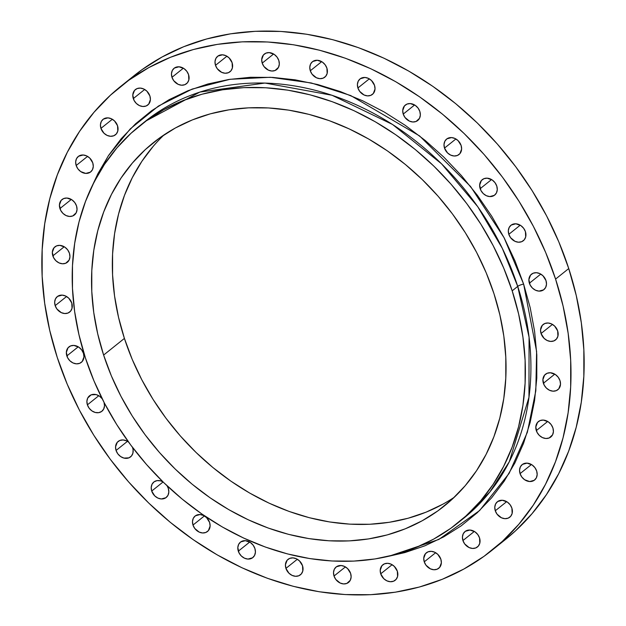 <?xml version="1.0" encoding="UTF-8"?>
<svg xmlns="http://www.w3.org/2000/svg" width="626" height="626" viewBox="0 0 626 626"><rect width="100%" height="100%" fill="white"/><g stroke="black" fill="none" stroke-linecap="round" stroke-linejoin="round"><path stroke-width="0.94" d="M462.935 540.551A9.906 8.052 51.3 0 1 465.055 531.513A9.906 8.052 51.3 0 1 479.547 537.937L477.779 534.549L475.017 531.865L469.954 530.034L465.321 531.31L463.271 533.712L462.434 536.959L462.935 540.551L464.703 543.947L469.093 547.562L472.528 548.454L475.768 547.946L478.319 546.115L479.798 543.235L479.547 537.937A9.906 8.052 51.3 0 1 477.427 546.975A9.906 8.052 51.3 0 1 462.935 540.551L474.336 531.427L462.935 540.551M495.283 510.769A9.906 8.052 51.3 0 1 497.404 501.731A9.906 8.052 51.3 0 1 511.896 508.155L510.127 504.767L507.365 502.083L502.302 500.252L497.67 501.528L495.62 503.93L494.783 507.177L495.283 510.769L497.052 514.165L501.442 517.78L504.877 518.672L508.124 518.164L510.675 516.333L512.146 513.453L511.896 508.155A9.906 8.052 51.3 0 1 509.775 517.193A9.906 8.052 51.3 0 1 495.283 510.769L506.684 501.645L495.283 510.769M520.057 473.639A9.906 8.052 51.3 0 1 522.178 464.602A9.906 8.052 51.3 0 1 536.67 471.034L534.901 467.638L532.139 464.954L527.076 463.13L522.444 464.398L520.394 466.8L519.557 470.048L520.057 473.639L521.826 477.035L524.588 479.719L529.651 481.543L534.283 480.275L536.333 477.873L537.171 474.625L536.67 471.034A9.906 8.052 51.3 0 1 534.549 480.064A9.906 8.052 51.3 0 1 520.057 473.639L531.458 464.515L520.057 473.639M536.302 430.594A9.906 8.052 51.3 0 1 538.415 421.556A9.906 8.052 51.3 0 1 552.914 427.981L551.146 424.584L548.384 421.908L543.313 420.077L540.074 420.586L537.523 422.417L535.801 427.002L537.038 432.347L539.346 435.446L542.46 437.605L545.895 438.497L549.135 437.989L552.578 434.82L553.415 431.572L552.914 427.981A9.906 8.052 51.3 0 1 550.794 437.018A9.906 8.052 51.3 0 1 536.302 430.594L547.695 421.47L536.302 430.594M543.391 383.276A9.906 8.052 51.3 0 1 545.504 374.238A9.906 8.052 51.3 0 1 560.004 380.663L558.236 377.275L555.473 374.591L550.403 372.76L547.163 373.268L544.612 375.107L542.891 379.685L544.127 385.037L546.435 388.128L549.55 390.288L552.985 391.18L556.224 390.671L558.775 388.84L560.505 384.262L560.004 380.663A9.906 8.052 51.3 0 1 557.883 389.701A9.906 8.052 51.3 0 1 543.391 383.276L554.785 374.152L543.391 383.276M541.052 333.517A9.906 8.052 51.3 0 1 543.172 324.479A9.906 8.052 51.3 0 1 557.664 330.904L554.62 326.052L551.506 323.892L548.071 323L544.831 323.509L542.28 325.34L540.551 329.918L541.052 333.517L544.104 338.369L547.21 340.528L550.645 341.42L553.893 340.904L556.444 339.073L557.915 336.193L557.664 330.904A9.906 8.052 51.3 0 1 555.552 339.941A9.906 8.052 51.3 0 1 541.052 333.517L552.453 324.393L541.052 333.517M529.385 283.218A9.906 8.052 51.3 0 1 531.497 274.18A9.906 8.052 51.3 0 1 545.989 280.605L542.945 275.753L539.831 273.593L536.396 272.701L533.156 273.21L530.605 275.041L528.876 279.619L530.12 284.971L532.429 288.07L535.543 290.229L538.978 291.121L543.603 289.846L545.661 287.444L546.498 284.196L545.989 280.605A9.906 8.052 51.3 0 1 543.877 289.642A9.906 8.052 51.3 0 1 529.385 283.218L540.778 274.094L529.385 283.218M508.821 234.312A9.906 8.052 51.3 0 1 510.941 225.274A9.906 8.052 51.3 0 1 525.433 231.698L523.665 228.302L520.902 225.626L515.84 223.795L511.207 225.07L509.157 227.473L508.32 230.72L508.821 234.312L510.589 237.708L514.979 241.323L518.414 242.215L521.654 241.706L524.205 239.875L525.683 236.996L525.433 231.698A9.906 8.052 51.3 0 1 523.313 240.736A9.906 8.052 51.3 0 1 508.821 234.312L520.222 225.188L508.821 234.312M480.165 188.684A9.906 8.052 51.3 0 1 482.278 179.646A9.906 8.052 51.3 0 1 496.778 186.078L495.01 182.682L492.247 179.998L487.177 178.175L483.937 178.684L481.386 180.515L479.665 185.093L480.901 190.445L483.209 193.536L486.324 195.695L489.759 196.587L494.391 195.32L496.441 192.918L497.279 189.67L496.778 186.078A9.906 8.052 51.3 0 1 494.657 195.109A9.906 8.052 51.3 0 1 480.165 188.684L491.559 179.56L480.165 188.684M444.507 148.088A9.906 8.052 51.3 0 1 446.628 139.058A9.906 8.052 51.3 0 1 461.119 145.482L458.075 140.631L454.961 138.471L451.526 137.579L446.894 138.847L444.843 141.257L444.006 144.496L444.507 148.088L447.559 152.947L450.665 155.099L454.108 155.999L457.348 155.483L459.899 153.652L461.628 149.074L461.119 145.482A9.906 8.052 51.3 0 1 459.007 154.52A9.906 8.052 51.3 0 1 444.507 148.088L455.908 138.964L444.507 148.088M403.23 114.089A9.906 8.052 51.3 0 1 405.351 105.051A9.906 8.052 51.3 0 1 419.843 111.475L418.074 108.079L415.312 105.403L410.249 103.572L407.01 104.08L404.459 105.911L402.729 110.497L403.23 114.089L404.999 117.485L409.388 121.1L412.824 121.992L416.063 121.483L419.506 118.314L420.343 115.067L419.843 111.475A9.906 8.052 51.3 0 1 417.722 120.513A9.906 8.052 51.3 0 1 403.23 114.089L414.631 104.965L403.23 114.089M357.908 87.976A9.906 8.052 51.3 0 1 360.028 78.939A9.906 8.052 51.3 0 1 374.52 85.363L371.476 80.511L368.362 78.352L364.927 77.46L360.294 78.735L358.244 81.137L357.407 84.385L357.908 87.976L359.676 91.373L364.066 94.988L367.509 95.88L370.748 95.371L373.299 93.54L375.029 88.962L374.52 85.363A9.906 8.052 51.3 0 1 372.407 94.401A9.906 8.052 51.3 0 1 357.908 87.976L369.309 78.853L357.908 87.976M310.293 70.769A9.906 8.052 51.3 0 1 312.413 61.731A9.906 8.052 51.3 0 1 326.905 68.156L325.137 64.76L322.374 62.084L317.312 60.252L312.679 61.528L310.629 63.93L309.792 67.178L310.293 70.769L312.061 74.165L316.451 77.781L319.886 78.673L323.126 78.164L325.676 76.333L327.155 73.453L326.905 68.156A9.906 8.052 51.3 0 1 324.784 77.194A9.906 8.052 51.3 0 1 310.293 70.769L321.694 61.645L310.293 70.769M262.208 63.124A9.906 8.052 51.3 0 1 264.329 54.086A9.906 8.052 51.3 0 1 278.82 60.511L277.052 57.115L274.29 54.439L269.227 52.607L265.987 53.116L263.436 54.947L261.707 59.533L262.208 63.124L263.976 66.52L268.366 70.135L271.801 71.028L275.041 70.519L278.484 67.35L279.321 64.102L278.82 60.511A9.906 8.052 51.3 0 1 276.7 69.549A9.906 8.052 51.3 0 1 262.208 63.124L273.609 54L262.208 63.124M215.5 65.331A9.906 8.052 51.3 0 1 217.621 56.293A9.906 8.052 51.3 0 1 232.113 62.717L229.069 57.866L225.955 55.706L222.52 54.814L217.887 56.09L215.837 58.492L215 61.739L215.5 65.331L217.269 68.727L221.659 72.342L225.094 73.234L228.341 72.726L230.892 70.894L232.363 68.015L232.113 62.717A9.906 8.052 51.3 0 1 229.992 71.755A9.906 8.052 51.3 0 1 215.5 65.331L226.902 56.207L215.5 65.331M171.97 77.311A9.906 8.052 51.3 0 1 174.091 68.273A9.906 8.052 51.3 0 1 188.582 74.697L186.814 71.301L184.052 68.625L178.989 66.794L174.357 68.07L172.306 70.472L171.469 73.719L171.97 77.311L173.738 80.707L178.128 84.322L181.563 85.214L184.803 84.706L187.354 82.875L188.833 79.995L188.582 74.697A9.906 8.052 51.3 0 1 186.462 83.735A9.906 8.052 51.3 0 1 171.97 77.311L183.371 68.187L171.97 77.311M133.291 98.603A9.906 8.052 51.3 0 1 135.404 89.565A9.906 8.052 51.3 0 1 149.896 95.989L146.852 91.138L143.737 88.978L140.302 88.086L137.063 88.595L134.512 90.426L132.782 95.003L134.027 100.356L136.335 103.454L139.441 105.614L142.885 106.506L146.124 105.997L148.675 104.159L150.404 99.581L149.896 95.989A9.906 8.052 51.3 0 1 147.783 105.027A9.906 8.052 51.3 0 1 133.291 98.603L144.684 89.479L133.291 98.603M100.935 128.377A9.906 8.052 51.3 0 1 103.055 119.347A9.906 8.052 51.3 0 1 117.547 125.771L114.503 120.92L111.389 118.76L107.954 117.868L103.321 119.136L101.271 121.546L100.434 124.785L100.935 128.377L103.986 133.236L107.093 135.388L110.536 136.288L113.775 135.772L116.326 133.941L117.798 131.061L117.547 125.771A9.906 8.052 51.3 0 1 115.434 134.809A9.906 8.052 51.3 0 1 100.935 128.377L112.336 119.253L100.935 128.377M76.169 165.507A9.906 8.052 51.3 0 1 78.281 156.469A9.906 8.052 51.3 0 1 92.773 162.901L89.729 158.042L86.615 155.89L83.18 154.998L78.547 156.265L76.497 158.668L75.66 161.915L76.169 165.507L77.929 168.903L80.699 171.587L85.762 173.41L90.387 172.142L92.445 169.74L93.282 166.493L92.773 162.901A9.906 8.052 51.3 0 1 90.66 171.931A9.906 8.052 51.3 0 1 76.169 165.507L87.562 156.383L76.169 165.507M59.924 208.56A9.906 8.052 51.3 0 1 62.037 199.522A9.906 8.052 51.3 0 1 76.536 205.946L74.768 202.55L72.006 199.874L66.935 198.043L63.696 198.552L61.145 200.383L59.415 204.968L60.659 210.313L62.968 213.411L66.082 215.571L69.517 216.463L72.757 215.954L76.2 212.785L77.037 209.538L76.536 205.946A9.906 8.052 51.3 0 1 74.416 214.984A9.906 8.052 51.3 0 1 59.924 208.56L71.317 199.436L59.924 208.56M52.834 255.877A9.906 8.052 51.3 0 1 54.947 246.84A9.906 8.052 51.3 0 1 69.439 253.264L67.678 249.868L64.916 247.192L59.846 245.361L56.606 245.869L54.055 247.7L52.326 252.278L53.57 257.63L55.878 260.729L58.993 262.889L62.428 263.781L65.667 263.272L69.11 260.103L69.948 256.856L69.439 253.264A9.906 8.052 51.3 0 1 67.326 262.302A9.906 8.052 51.3 0 1 52.834 255.877L64.228 246.754L52.834 255.877M55.166 305.637A9.906 8.052 51.3 0 1 57.287 296.599A9.906 8.052 51.3 0 1 71.779 303.023L68.735 298.172L65.62 296.012L62.185 295.12L57.553 296.395L55.503 298.798L54.665 302.045L55.166 305.637L56.935 309.033L61.325 312.648L64.76 313.54L68.007 313.031L70.558 311.2L72.029 308.321L71.779 303.023A9.906 8.052 51.3 0 1 69.666 312.061A9.906 8.052 51.3 0 1 55.166 305.637L66.567 296.513L55.166 305.637M66.841 355.936A9.906 8.052 51.3 0 1 68.954 346.898A9.906 8.052 51.3 0 1 83.454 353.322L81.685 349.934L78.923 347.25L73.86 345.419L70.613 345.928L68.062 347.766L66.34 352.344L67.577 357.696L69.885 360.787L72.999 362.947L76.435 363.839L79.674 363.33L82.225 361.499L83.954 356.922L83.454 353.322A9.906 8.052 51.3 0 1 81.333 362.36A9.906 8.052 51.3 0 1 66.841 355.936L78.242 346.812L66.841 355.936M102.241 398.832L99.479 396.156L96.146 394.599L91.177 394.834L87.734 398.003L86.897 401.243L87.397 404.842L98.798 395.718L87.397 404.842A9.906 8.052 51.3 0 1 89.518 395.804A9.906 8.052 51.3 0 1 102.21 398.785M116.06 450.462A9.906 8.052 51.3 0 1 118.173 441.424A9.906 8.052 51.3 0 1 128.596 442.113L126.515 440.845L123.072 439.945L119.832 440.461L117.281 442.292L115.552 446.87L116.06 450.462L117.829 453.858L120.591 456.534L123.925 458.091L128.893 457.856L131.444 456.025L132.915 453.146L133.088 449.656L132.493 447.363A9.906 8.052 51.3 0 1 132.665 447.856A9.906 8.052 51.3 0 1 130.552 456.886A9.906 8.052 51.3 0 1 116.06 450.462L127.454 441.338L116.06 450.462M151.711 491.058A9.906 8.052 51.3 0 1 153.832 482.02A9.906 8.052 51.3 0 1 162.948 481.84L160.452 480.815L157.048 480.627L154.098 481.817L152.048 484.219L151.21 487.466L151.711 491.058L154.763 495.909L157.869 498.069L161.305 498.961L165.937 497.686L167.987 495.283L168.824 492.044L168.324 488.444L167.056 485.784A9.906 8.052 51.3 0 1 168.324 488.444A9.906 8.052 51.3 0 1 166.203 497.482A9.906 8.052 51.3 0 1 151.711 491.058L163.073 481.965L151.711 491.058M192.988 525.065A9.906 8.052 51.3 0 1 195.109 516.027A9.906 8.052 51.3 0 1 209.6 522.452L206.557 517.6L203.442 515.441L200.007 514.549L195.375 515.824L193.324 518.226L192.487 521.474L192.988 525.065L194.756 528.461L199.146 532.077L202.589 532.969L205.829 532.46L208.38 530.629L210.109 526.043L209.6 522.452A9.906 8.052 51.3 0 1 207.488 531.49A9.906 8.052 51.3 0 1 192.988 525.065L204.389 515.941L192.988 525.065M238.31 551.17A9.906 8.052 51.3 0 1 240.431 542.139A9.906 8.052 51.3 0 1 254.923 548.564L253.154 545.168L250.392 542.492L245.329 540.661L240.697 541.928L238.647 544.338L237.81 547.578L239.046 552.93L241.362 556.029L244.469 558.181L247.904 559.081L252.536 557.805L254.586 555.403L255.424 552.155L254.923 548.564A9.906 8.052 51.3 0 1 252.802 557.602A9.906 8.052 51.3 0 1 238.31 551.17L249.711 542.053L238.31 551.17M285.925 568.385A9.906 8.052 51.3 0 1 288.046 559.347A9.906 8.052 51.3 0 1 302.538 565.771L299.494 560.919L296.38 558.76L292.945 557.868L289.705 558.376L287.154 560.207L285.425 564.785L285.925 568.385L288.977 573.236L292.084 575.396L295.527 576.288L298.766 575.779L301.317 573.94L302.788 571.061L302.538 565.771A9.906 8.052 51.3 0 1 300.425 574.809A9.906 8.052 51.3 0 1 285.925 568.385L297.327 559.261L285.925 568.385M334.018 576.03A9.906 8.052 51.3 0 1 336.131 566.992A9.906 8.052 51.3 0 1 350.623 573.416L347.579 568.564L344.464 566.405L341.029 565.513L336.397 566.788L334.347 569.19L333.509 572.438L334.018 576.03L335.779 579.426L340.168 583.041L343.611 583.933L346.851 583.424L350.294 580.255L351.131 577.008L350.623 573.416A9.906 8.052 51.3 0 1 348.51 582.454A9.906 8.052 51.3 0 1 334.018 576.03L345.411 566.906L334.018 576.03M424.248 561.843A9.906 8.052 51.3 0 1 426.369 552.805A9.906 8.052 51.3 0 1 440.86 559.229L437.817 554.378L434.702 552.218L431.267 551.326L428.027 551.835L425.477 553.666L423.747 558.251L424.248 561.843L426.016 565.239L430.406 568.854L433.849 569.746L437.089 569.237L439.64 567.399L441.369 562.821L440.86 559.229A9.906 8.052 51.3 0 1 438.748 568.267A9.906 8.052 51.3 0 1 424.248 561.843L435.649 552.719L424.248 561.843M380.718 573.823A9.906 8.052 51.3 0 1 382.838 564.785A9.906 8.052 51.3 0 1 397.33 571.209L394.286 566.358L391.172 564.198L387.737 563.306L384.497 563.815L381.946 565.646L380.217 570.223L380.718 573.823L383.769 578.674L386.876 580.834L390.319 581.726L393.558 581.218L396.109 579.379L397.58 576.499L397.33 571.209A9.906 8.052 51.3 0 1 395.217 580.247A9.906 8.052 51.3 0 1 380.718 573.823L392.119 564.699L380.718 573.823M92.319 185.632L108.212 155.991L130.271 128.886L158.456 106.044L192.135 89.095L230.039 79.291L270.416 77.28L311.271 82.968L350.701 95.551L419.561 135.92L470.564 186.485L504.04 237.645L523.633 284.118A4.57 1.119 -18 0 0 517.718 286.387L502.318 248.35L477.724 206.658L441.565 163.824L392.557 124.48L331.976 95.246L264.947 83.047L199.835 92.085L145.342 121.303L139.794 125.74A254.43 206.783 51.3 0 1 512.178 290.824A254.43 206.783 51.3 0 1 457.794 523A254.43 206.783 51.3 0 1 85.41 357.923A254.43 206.783 51.3 0 1 139.794 125.74M460.54 520.754L463.334 518.563L460.548 520.746A254.43 206.783 -128.7 0 0 463.334 518.563A254.43 206.783 -128.7 0 0 517.718 286.387L512.178 290.824L517.718 286.387A254.43 206.783 -128.7 0 0 145.342 121.303M103.619 355.059A232.715 189.138 51.3 0 1 153.362 142.689A232.715 189.138 51.3 0 1 493.969 293.688L493.969 293.688A232.715 189.138 51.3 0 1 444.225 506.051A232.715 189.138 51.3 0 1 103.619 355.059L124.41 338.416L103.619 355.059L111.389 375.944L120.967 396.328L132.258 416.024L145.154 434.835L159.528 452.575L175.241 469.093L192.151 484.211L210.078 497.787L228.866 509.697L248.326 519.823L268.272 528.062L288.516 534.346L308.853 538.603L329.096 540.801L349.042 540.911L368.511 538.931L387.306 534.894L405.249 528.821L422.167 520.785L437.895 510.855L452.285 499.133L465.196 485.729L476.503 470.76L486.097 454.39L493.891 436.768L499.806 418.058L503.789 398.449L505.792 378.127L505.8 357.29L503.82 336.131L499.861 314.862L493.969 293.688L486.199 272.803L476.621 252.419L465.329 232.723L452.434 213.912L438.059 196.165L422.347 179.654L405.437 164.536L387.51 150.952L368.722 139.042L349.261 128.925L329.315 120.677L309.072 114.401L288.735 110.137L268.491 107.946L248.545 107.836L229.077 109.808L210.281 113.854L192.339 119.918L175.421 127.954L159.693 137.884L145.302 149.606L132.391 163.018L121.084 177.98L111.491 194.35L103.697 211.979L97.781 230.681L93.798 250.29L91.795 270.612L91.787 291.45L93.767 312.609L97.726 333.877L103.619 355.059M164.122 134.817A232.715 189.138 -128.7 0 0 124.41 338.416L132.18 359.301L141.758 379.685L153.049 399.38L165.945 418.191L180.319 435.939L196.032 452.449L212.942 467.567L230.869 481.144L249.657 493.053L269.117 503.179L289.063 511.426L309.299 517.702L329.644 521.959L349.879 524.158L369.833 524.267L389.302 522.295L408.097 518.25L426.032 512.185L442.95 504.149M498.546 544.792A297.092 241.456 -128.7 0 0 505.237 539.667A297.092 241.456 -128.7 0 0 568.744 268.554L555.575 279.094A297.092 241.456 51.3 0 1 492.075 550.207A297.092 241.456 51.3 0 1 57.256 357.446A297.092 241.456 51.3 0 1 120.763 86.333A297.092 241.456 51.3 0 1 555.575 279.094L568.744 268.554A297.092 241.456 -128.7 0 0 133.925 75.793L120.763 86.333M127.454 81.208L142.008 69.658L162.087 56.989L183.684 46.723L206.588 38.976L230.587 33.82L255.431 31.3L280.902 31.441L306.748 34.242L332.711 39.681L358.549 47.693L384.012 58.218L408.848 71.145L432.832 86.349L455.728 103.681L477.309 122.986L497.365 144.058L515.714 166.719L532.178 190.734L546.592 215.868L558.822 241.894L568.744 268.554L576.264 295.589L581.319 322.75L583.847 349.754L583.831 376.359L581.272 402.299L576.194 427.331L568.643 451.213L558.697 473.71L546.443 494.61L532.006 513.711L515.527 530.832L505.018 539.839M153.182 146.374L141.875 161.336L132.282 177.714L124.488 195.335L118.572 214.037L114.589 233.647L112.586 253.968L112.578 274.814L114.558 295.965L118.517 317.241L124.41 338.416A232.715 189.138 -128.7 0 0 454.257 497.279M57.256 357.446L49.736 330.411L44.681 303.25L42.153 276.246L42.169 249.641L44.728 223.701L49.806 198.669L57.357 174.787L67.303 152.29L79.557 131.39L93.994 112.289L110.473 95.168L128.846 80.198L148.925 67.53L170.522 57.263L193.426 49.517L217.418 44.36L242.27 41.84L267.74 41.981L293.578 44.782L319.542 50.221L345.38 58.234L370.842 68.758L395.687 81.685L419.67 96.889L442.559 114.222L464.14 133.526L484.203 154.599L502.553 177.26L519.009 201.275L533.422 226.409L545.653 252.435L555.575 279.094L563.103 306.13L568.15 333.282L570.685 360.294L570.669 386.899L568.111 412.839L563.032 437.871L555.481 461.753L545.528 484.25L533.282 505.151L518.844 524.252L502.357 541.373L483.992 556.342L463.913 569.011L442.316 579.277L419.412 587.024L395.413 592.18L370.569 594.7L345.098 594.559L319.252 591.758L293.289 586.319L267.451 578.307L241.988 567.782L217.152 554.855L193.168 539.651L170.272 522.319L148.691 503.014L128.635 481.942L110.286 459.281L93.822 435.266L79.408 410.132L67.178 384.106L57.256 357.446M104.088 402.479A9.906 8.052 51.3 0 1 101.897 411.266A9.906 8.052 51.3 0 1 87.397 404.842L89.166 408.23L91.928 410.914L95.269 412.471L98.673 412.667L101.623 411.47L103.673 409.068L104.511 405.82L104.01 402.228M388.957 556.217L404.92 552.562L424.89 545.809L443.717 536.865L461.221 525.817L477.239 512.764L491.606 497.842L504.196 481.191L514.877 462.974L523.547 443.357L530.128 422.542L534.557 400.718L536.787 378.096L536.803 354.903L534.596 331.357L530.191 307.687L523.633 284.118L514.979 260.878L504.321 238.185L491.754 216.267L477.403 195.335L461.409 175.585L443.92 157.204L425.101 140.381L405.147 125.27L384.239 112.015L362.579 100.747L340.387 91.576L317.859 84.588L295.222 79.846L272.693 77.405L250.494 77.28L228.826 79.479L207.91 83.978L187.941 90.731L169.114 99.675L151.609 110.724L135.592 123.776L121.225 138.698L108.642 155.35L97.961 173.566L92.312 185.632M85.41 357.923L78.97 334.769L74.643 311.513L72.475 288.383L72.483 265.596L74.682 243.381L79.025 221.94L85.496 201.494L94.017 182.221L104.511 164.325L116.874 147.963L130.99 133.307L146.719 120.489L163.918 109.636L182.409 100.849L202.026 94.213L222.574 89.792L243.858 87.632L265.667 87.757L287.796 90.152L310.034 94.808L332.163 101.678L353.972 110.685L375.24 121.757L395.781 134.778L415.39 149.622L433.873 166.148L451.049 184.201L466.769 203.606L480.862 224.171L493.21 245.705L503.68 267.991L512.178 290.824L518.618 313.978L522.945 337.234L525.112 360.365L525.104 383.143L522.913 405.366L518.563 426.799L512.091 447.254L503.57 466.519L493.077 484.422L480.713 500.777L466.605 515.441L450.869 528.258L433.669 539.111L415.179 547.899L395.562 554.534L375.013 558.948L353.729 561.107L331.921 560.99L309.792 558.588L287.553 553.932L265.424 547.069L243.616 538.055L222.347 526.99L201.807 513.969L182.197 499.118L163.715 482.591L146.539 464.539L130.818 445.133L116.726 424.569L104.378 403.042L93.908 380.749L85.41 357.923M457.794 523L463.334 518.563L489.861 491.973L509.353 461.62L528.962 397.314L529.064 337.195L517.718 286.387A4.57 1.119 162 0 1 523.633 284.118L536.615 351.468L535.817 390.796L527.358 432.284L509.094 473.428L479.579 510.573L438.834 539.455L388.965 556.217M505.237 539.667L492.075 550.207"/></g></svg>
